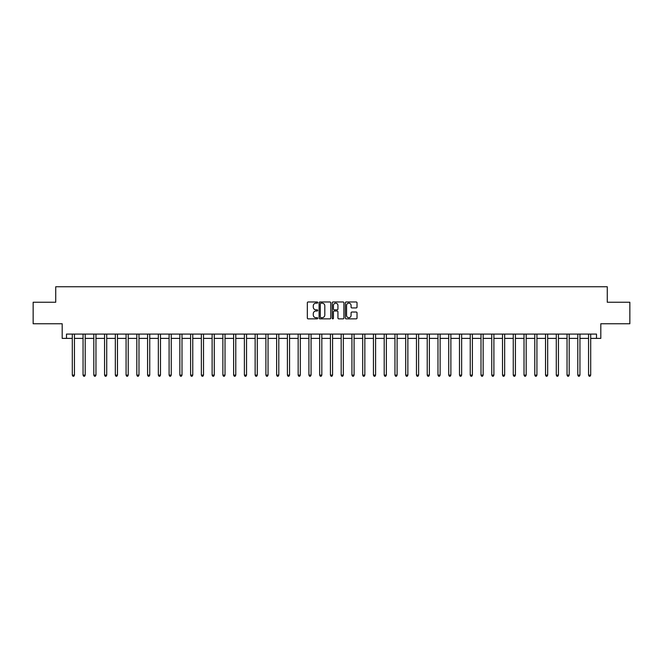 <?xml version="1.0" encoding="UTF-8"?>
<svg xmlns="http://www.w3.org/2000/svg" width="663" height="663" viewBox="0 0 663 663"><rect width="100%" height="100%" fill="white"/><g stroke="black" fill="none" stroke-linecap="round" stroke-linejoin="round"><path stroke-width="0.99" d="M317.734 302.568A0.588 0.588 0 0 0 317.146 301.972L308.171 301.972A0.845 0.845 0 0 0 307.325 302.817L307.325 318.025A0.845 0.845 0 0 0 308.171 318.862L317.146 318.862A0.588 0.588 0 0 0 317.734 318.273A0.588 0.588 0 0 0 317.146 317.685L315.978 317.685A2.702 2.702 0 0 1 313.276 314.983L313.276 313.715A2.702 2.702 0 0 1 315.978 311.013L317.146 311.013A0.588 0.588 0 0 0 317.734 310.417A0.588 0.588 0 0 0 317.146 309.828L315.978 309.828A2.702 2.702 0 0 1 313.276 307.126L313.276 305.858A2.702 2.702 0 0 1 315.978 303.157L317.146 303.157A0.588 0.588 0 0 0 317.734 302.568M356.18 307.93A0.845 0.845 0 0 0 357.026 307.085L357.026 302.817A0.845 0.845 0 0 0 356.18 301.972L346.219 301.972A0.845 0.845 0 0 0 345.373 302.817L345.373 318.025A0.845 0.845 0 0 0 346.219 318.862L356.18 318.862A0.845 0.845 0 0 0 357.026 318.025L357.026 312.87A0.845 0.845 0 0 0 356.18 312.024L351.92 312.024A0.845 0.845 0 0 0 351.075 312.87L351.075 315.422A2.262 2.262 0 0 1 348.813 317.685A2.262 2.262 0 0 1 346.558 315.422L346.558 305.419A2.262 2.262 0 0 1 348.813 303.157A2.262 2.262 0 0 1 351.075 305.419L351.075 307.085A0.845 0.845 0 0 0 351.92 307.93L356.18 307.93M66.491 338.387L66.491 334.077L596.509 334.077L596.509 338.387L600.811 338.387L600.811 323.759L629.85 323.759L629.85 302.245L607.267 302.245L607.267 286.756L55.733 286.756L55.733 302.245L33.15 302.245L33.15 323.759L62.189 323.759L62.189 338.387L72.3 338.387M330.762 302.817A0.845 0.845 0 0 0 329.917 301.972L319.947 301.972A0.845 0.845 0 0 0 319.11 302.817L319.11 318.025A0.845 0.845 0 0 0 319.947 318.862L329.917 318.862A0.845 0.845 0 0 0 330.762 318.025L330.762 302.817M333.083 301.972L343.053 301.972A0.845 0.845 0 0 1 343.89 302.817L343.89 318.025A0.845 0.845 0 0 1 343.053 318.862L338.785 318.862A0.845 0.845 0 0 1 337.939 318.025L337.939 311.859A0.845 0.845 0 0 0 337.094 311.013L334.268 311.013A0.845 0.845 0 0 0 333.423 311.859L333.423 318.273A0.588 0.588 0 0 1 332.834 318.862A0.588 0.588 0 0 1 332.238 318.273L332.238 302.817A0.845 0.845 0 0 1 333.083 301.972M74.447 338.387L83.057 338.387M85.204 338.387L93.806 338.387M95.961 338.387L104.563 338.387M106.718 338.387L115.321 338.387M117.467 338.387L126.078 338.387M128.224 338.387L136.827 338.387M138.981 338.387L147.584 338.387M149.739 338.387L158.341 338.387M160.496 338.387L169.098 338.387M171.245 338.387L179.855 338.387M182.002 338.387L190.604 338.387M192.759 338.387L201.361 338.387M203.516 338.387L212.119 338.387M214.265 338.387L222.876 338.387M225.022 338.387L233.625 338.387M235.779 338.387L244.382 338.387M246.537 338.387L255.139 338.387M257.285 338.387L265.896 338.387M268.043 338.387L276.645 338.387M278.8 338.387L287.402 338.387M289.557 338.387L298.159 338.387M300.306 338.387L308.917 338.387M311.063 338.387L319.665 338.387M321.82 338.387L330.423 338.387M332.577 338.387L341.18 338.387M343.335 338.387L351.937 338.387M354.083 338.387L362.694 338.387M364.841 338.387L373.443 338.387M375.598 338.387L384.2 338.387M386.355 338.387L394.957 338.387M397.104 338.387L405.715 338.387M407.861 338.387L416.463 338.387M418.618 338.387L427.221 338.387M429.375 338.387L437.978 338.387M440.124 338.387L448.735 338.387M450.881 338.387L459.484 338.387M461.639 338.387L470.241 338.387M472.396 338.387L480.998 338.387M483.145 338.387L491.755 338.387M493.902 338.387L502.504 338.387M504.659 338.387L513.261 338.387M515.416 338.387L524.019 338.387M526.173 338.387L534.776 338.387M536.922 338.387L545.533 338.387M547.679 338.387L556.282 338.387M558.437 338.387L567.039 338.387M569.194 338.387L577.796 338.387M579.943 338.387L588.553 338.387M590.7 338.387L596.509 338.387M320.884 303.157A0.588 0.588 0 0 0 320.287 303.745L320.287 317.088A0.588 0.588 0 0 0 320.884 317.685L322.102 317.685A2.702 2.702 0 0 0 324.804 314.983L324.804 305.858A2.702 2.702 0 0 0 322.102 303.157L320.884 303.157M337.939 305.461A2.262 2.262 0 0 0 335.677 303.198A2.262 2.262 0 0 0 333.423 305.461L333.423 308.983A0.845 0.845 0 0 0 334.268 309.828L337.094 309.828A0.845 0.845 0 0 0 337.939 308.983L337.939 305.461M74.554 334.077L74.513 334.193A0.862 0.862 0 0 0 74.447 334.508L74.447 375.125L72.3 375.125L72.3 334.508A0.862 0.862 0 0 0 72.234 334.193L72.192 334.077M74.447 375.125L73.808 376.244L72.947 376.244L72.3 375.125M85.312 334.077L85.27 334.193A0.862 0.862 0 0 0 85.204 334.508L85.204 375.125L83.057 375.125L83.057 334.508A0.862 0.862 0 0 0 82.991 334.193L82.95 334.077M85.204 375.125L84.557 376.244L83.695 376.244L83.057 375.125M96.069 334.077L96.019 334.193A0.862 0.862 0 0 0 95.961 334.508L95.961 375.125L93.806 375.125L93.806 334.508A0.862 0.862 0 0 0 93.748 334.193L93.707 334.077M95.961 375.125L95.315 376.244L94.453 376.244L93.806 375.125M106.826 334.077L106.776 334.193A0.862 0.862 0 0 0 106.718 334.508L106.718 375.125L104.563 375.125L104.563 334.508A0.862 0.862 0 0 0 104.505 334.193L104.456 334.077M106.718 375.125L106.072 376.244L105.21 376.244L104.563 375.125M117.575 334.077L117.533 334.193A0.862 0.862 0 0 0 117.467 334.508L117.467 375.125L115.321 375.125L115.321 334.508A0.862 0.862 0 0 0 115.254 334.193L115.213 334.077M117.467 375.125L116.829 376.244L115.967 376.244L115.321 375.125M128.332 334.077L128.291 334.193A0.862 0.862 0 0 0 128.224 334.508L128.224 375.125L126.078 375.125L126.078 334.508A0.862 0.862 0 0 0 126.011 334.193L125.97 334.077M128.224 375.125L127.578 376.244L126.724 376.244L126.078 375.125M139.089 334.077L139.048 334.193A0.862 0.862 0 0 0 138.981 334.508L138.981 375.125L136.827 375.125L136.827 334.508A0.862 0.862 0 0 0 136.769 334.193L136.727 334.077M138.981 375.125L138.335 376.244L137.473 376.244L136.827 375.125M149.846 334.077L149.797 334.193A0.862 0.862 0 0 0 149.739 334.508L149.739 375.125L147.584 375.125L147.584 334.508A0.862 0.862 0 0 0 147.526 334.193L147.476 334.077M149.739 375.125L149.092 376.244L148.23 376.244L147.584 375.125M160.595 334.077L160.554 334.193A0.862 0.862 0 0 0 160.496 334.508L160.496 375.125L158.341 375.125L158.341 334.508A0.862 0.862 0 0 0 158.275 334.193L158.233 334.077M160.496 375.125L159.849 376.244L158.987 376.244L158.341 375.125M171.352 334.077L171.311 334.193A0.862 0.862 0 0 0 171.245 334.508L171.245 375.125L169.098 375.125L169.098 334.508A0.862 0.862 0 0 0 169.032 334.193L168.99 334.077M171.245 375.125L170.598 376.244L169.745 376.244L169.098 375.125M182.11 334.077L182.068 334.193A0.862 0.862 0 0 0 182.002 334.508L182.002 375.125L179.855 375.125L179.855 334.508A0.862 0.862 0 0 0 179.789 334.193L179.748 334.077M182.002 375.125L181.355 376.244L180.493 376.244L179.855 375.125M192.867 334.077L192.817 334.193A0.862 0.862 0 0 0 192.759 334.508L192.759 375.125L190.604 375.125L190.604 334.508A0.862 0.862 0 0 0 190.546 334.193L190.496 334.077M192.759 375.125L192.113 376.244L191.251 376.244L190.604 375.125M203.616 334.077L203.574 334.193A0.862 0.862 0 0 0 203.516 334.508L203.516 375.125L201.361 375.125L201.361 334.508A0.862 0.862 0 0 0 201.303 334.193L201.254 334.077M203.516 375.125L202.87 376.244L202.008 376.244L201.361 375.125M214.373 334.077L214.331 334.193A0.862 0.862 0 0 0 214.265 334.508L214.265 375.125L212.119 375.125L212.119 334.508A0.862 0.862 0 0 0 212.052 334.193L212.011 334.077M214.265 375.125L213.619 376.244L212.765 376.244L212.119 375.125M225.13 334.077L225.089 334.193A0.862 0.862 0 0 0 225.022 334.508L225.022 375.125L222.876 375.125L222.876 334.508A0.862 0.862 0 0 0 222.809 334.193L222.768 334.077M225.022 375.125L224.376 376.244L223.514 376.244L222.876 375.125M235.887 334.077L235.837 334.193A0.862 0.862 0 0 0 235.779 334.508L235.779 375.125L233.625 375.125L233.625 334.508A0.862 0.862 0 0 0 233.567 334.193L233.525 334.077M235.779 375.125L235.133 376.244L234.271 376.244L233.625 375.125M246.636 334.077L246.595 334.193A0.862 0.862 0 0 0 246.537 334.508L246.537 375.125L244.382 375.125L244.382 334.508A0.862 0.862 0 0 0 244.324 334.193L244.274 334.077M246.537 375.125L245.89 376.244L245.028 376.244L244.382 375.125M257.393 334.077L257.352 334.193A0.862 0.862 0 0 0 257.285 334.508L257.285 375.125L255.139 375.125L255.139 334.508A0.862 0.862 0 0 0 255.073 334.193L255.031 334.077M257.285 375.125L256.647 376.244L255.785 376.244L255.139 375.125M268.15 334.077L268.109 334.193A0.862 0.862 0 0 0 268.043 334.508L268.043 375.125L265.896 375.125L265.896 334.508A0.862 0.862 0 0 0 265.83 334.193L265.788 334.077M268.043 375.125L267.396 376.244L266.534 376.244L265.896 375.125M278.908 334.077L278.858 334.193A0.862 0.862 0 0 0 278.8 334.508L278.8 375.125L276.645 375.125L276.645 334.508A0.862 0.862 0 0 0 276.587 334.193L276.546 334.077M278.8 375.125L278.153 376.244L277.291 376.244L276.645 375.125M289.665 334.077L289.615 334.193A0.862 0.862 0 0 0 289.557 334.508L289.557 375.125L287.402 375.125L287.402 334.508A0.862 0.862 0 0 0 287.344 334.193L287.294 334.077M289.557 375.125L288.911 376.244L288.049 376.244L287.402 375.125M300.414 334.077L300.372 334.193A0.862 0.862 0 0 0 300.306 334.508L300.306 375.125L298.159 375.125L298.159 334.508A0.862 0.862 0 0 0 298.093 334.193L298.052 334.077M300.306 375.125L299.668 376.244L298.806 376.244L298.159 375.125M311.171 334.077L311.129 334.193A0.862 0.862 0 0 0 311.063 334.508L311.063 375.125L308.917 375.125L308.917 334.508A0.862 0.862 0 0 0 308.85 334.193L308.809 334.077M311.063 375.125L310.417 376.244L309.563 376.244L308.917 375.125M321.928 334.077L321.886 334.193A0.862 0.862 0 0 0 321.82 334.508L321.82 375.125L319.665 375.125L319.665 334.508A0.862 0.862 0 0 0 319.607 334.193L319.566 334.077M321.82 375.125L321.174 376.244L320.312 376.244L319.665 375.125M332.685 334.077L332.635 334.193A0.862 0.862 0 0 0 332.577 334.508L332.577 375.125L330.423 375.125L330.423 334.508A0.862 0.862 0 0 0 330.365 334.193L330.315 334.077M332.577 375.125L331.931 376.244L331.069 376.244L330.423 375.125M343.434 334.077L343.393 334.193A0.862 0.862 0 0 0 343.335 334.508L343.335 375.125L341.18 375.125L341.18 334.508A0.862 0.862 0 0 0 341.113 334.193L341.072 334.077M343.335 375.125L342.688 376.244L341.826 376.244L341.18 375.125M354.191 334.077L354.15 334.193A0.862 0.862 0 0 0 354.083 334.508L354.083 375.125L351.937 375.125L351.937 334.508A0.862 0.862 0 0 0 351.871 334.193L351.829 334.077M354.083 375.125L353.437 376.244L352.583 376.244L351.937 375.125M364.948 334.077L364.907 334.193A0.862 0.862 0 0 0 364.841 334.508L364.841 375.125L362.694 375.125L362.694 334.508A0.862 0.862 0 0 0 362.628 334.193L362.586 334.077M364.841 375.125L364.194 376.244L363.332 376.244L362.694 375.125M375.706 334.077L375.656 334.193A0.862 0.862 0 0 0 375.598 334.508L375.598 375.125L373.443 375.125L373.443 334.508A0.862 0.862 0 0 0 373.385 334.193L373.335 334.077M375.598 375.125L374.951 376.244L374.089 376.244L373.443 375.125M386.454 334.077L386.413 334.193A0.862 0.862 0 0 0 386.355 334.508L386.355 375.125L384.2 375.125L384.2 334.508A0.862 0.862 0 0 0 384.142 334.193L384.092 334.077M386.355 375.125L385.709 376.244L384.847 376.244L384.2 375.125M397.212 334.077L397.17 334.193A0.862 0.862 0 0 0 397.104 334.508L397.104 375.125L394.957 375.125L394.957 334.508A0.862 0.862 0 0 0 394.891 334.193L394.85 334.077M397.104 375.125L396.466 376.244L395.604 376.244L394.957 375.125M407.969 334.077L407.927 334.193A0.862 0.862 0 0 0 407.861 334.508L407.861 375.125L405.715 375.125L405.715 334.508A0.862 0.862 0 0 0 405.648 334.193L405.607 334.077M407.861 375.125L407.215 376.244L406.353 376.244L405.715 375.125M418.726 334.077L418.676 334.193A0.862 0.862 0 0 0 418.618 334.508L418.618 375.125L416.463 375.125L416.463 334.508A0.862 0.862 0 0 0 416.405 334.193L416.364 334.077M418.618 375.125L417.972 376.244L417.11 376.244L416.463 375.125M429.475 334.077L429.433 334.193A0.862 0.862 0 0 0 429.375 334.508L429.375 375.125L427.221 375.125L427.221 334.508A0.862 0.862 0 0 0 427.163 334.193L427.113 334.077M429.375 375.125L428.729 376.244L427.867 376.244L427.221 375.125M440.232 334.077L440.191 334.193A0.862 0.862 0 0 0 440.124 334.508L440.124 375.125L437.978 375.125L437.978 334.508A0.862 0.862 0 0 0 437.911 334.193L437.87 334.077M440.124 375.125L439.486 376.244L438.624 376.244L437.978 375.125M450.989 334.077L450.948 334.193A0.862 0.862 0 0 0 450.881 334.508L450.881 375.125L448.735 375.125L448.735 334.508A0.862 0.862 0 0 0 448.669 334.193L448.627 334.077M450.881 375.125L450.235 376.244L449.381 376.244L448.735 375.125M461.746 334.077L461.697 334.193A0.862 0.862 0 0 0 461.639 334.508L461.639 375.125L459.484 375.125L459.484 334.508A0.862 0.862 0 0 0 459.426 334.193L459.384 334.077M461.639 375.125L460.992 376.244L460.13 376.244L459.484 375.125M472.504 334.077L472.454 334.193A0.862 0.862 0 0 0 472.396 334.508L472.396 375.125L470.241 375.125L470.241 334.508A0.862 0.862 0 0 0 470.183 334.193L470.133 334.077M472.396 375.125L471.749 376.244L470.887 376.244L470.241 375.125M483.252 334.077L483.211 334.193A0.862 0.862 0 0 0 483.145 334.508L483.145 375.125L480.998 375.125L480.998 334.508A0.862 0.862 0 0 0 480.932 334.193L480.89 334.077M483.145 375.125L482.507 376.244L481.645 376.244L480.998 375.125M494.01 334.077L493.968 334.193A0.862 0.862 0 0 0 493.902 334.508L493.902 375.125L491.755 375.125L491.755 334.508A0.862 0.862 0 0 0 491.689 334.193L491.648 334.077M493.902 375.125L493.255 376.244L492.402 376.244L491.755 375.125M504.767 334.077L504.725 334.193A0.862 0.862 0 0 0 504.659 334.508L504.659 375.125L502.504 375.125L502.504 334.508A0.862 0.862 0 0 0 502.446 334.193L502.405 334.077M504.659 375.125L504.013 376.244L503.151 376.244L502.504 375.125M515.524 334.077L515.474 334.193A0.862 0.862 0 0 0 515.416 334.508L515.416 375.125L513.261 375.125L513.261 334.508A0.862 0.862 0 0 0 513.203 334.193L513.154 334.077M515.416 375.125L514.77 376.244L513.908 376.244L513.261 375.125M526.273 334.077L526.231 334.193A0.862 0.862 0 0 0 526.173 334.508L526.173 375.125L524.019 375.125L524.019 334.508A0.862 0.862 0 0 0 523.952 334.193L523.911 334.077M526.173 375.125L525.527 376.244L524.665 376.244L524.019 375.125M537.03 334.077L536.989 334.193A0.862 0.862 0 0 0 536.922 334.508L536.922 375.125L534.776 375.125L534.776 334.508A0.862 0.862 0 0 0 534.71 334.193L534.668 334.077M536.922 375.125L536.276 376.244L535.422 376.244L534.776 375.125M547.787 334.077L547.746 334.193A0.862 0.862 0 0 0 547.679 334.508L547.679 375.125L545.533 375.125L545.533 334.508A0.862 0.862 0 0 0 545.467 334.193L545.425 334.077M547.679 375.125L547.033 376.244L546.171 376.244L545.533 375.125M558.544 334.077L558.495 334.193A0.862 0.862 0 0 0 558.437 334.508L558.437 375.125L556.282 375.125L556.282 334.508A0.862 0.862 0 0 0 556.224 334.193L556.174 334.077M558.437 375.125L557.79 376.244L556.928 376.244L556.282 375.125M569.293 334.077L569.252 334.193A0.862 0.862 0 0 0 569.194 334.508L569.194 375.125L567.039 375.125L567.039 334.508A0.862 0.862 0 0 0 566.981 334.193L566.931 334.077M569.194 375.125L568.547 376.244L567.685 376.244L567.039 375.125M580.05 334.077L580.009 334.193A0.862 0.862 0 0 0 579.943 334.508L579.943 375.125L577.796 375.125L577.796 334.508A0.862 0.862 0 0 0 577.73 334.193L577.688 334.077M579.943 375.125L579.305 376.244L578.443 376.244L577.796 375.125M590.808 334.077L590.766 334.193A0.862 0.862 0 0 0 590.7 334.508L590.7 375.125L588.553 375.125L588.553 334.508A0.862 0.862 0 0 0 588.487 334.193L588.446 334.077M590.7 375.125L590.053 376.244L589.192 376.244L588.553 375.125"/></g></svg>
